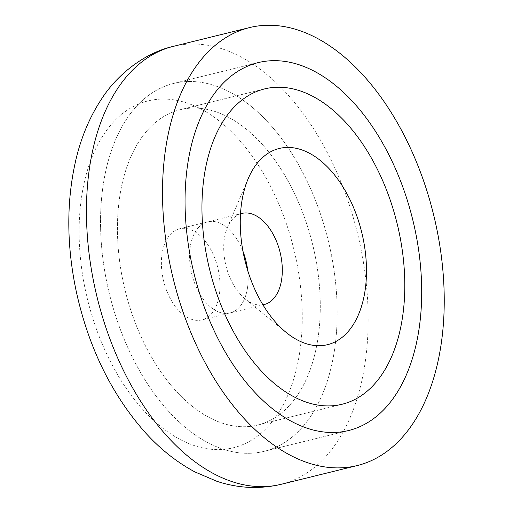 <?xml version="1.0" encoding="UTF-8"?>
<svg xmlns="http://www.w3.org/2000/svg" width="513" height="513" viewBox="0 0 513 513"><rect width="100%" height="100%" fill="white"/><g stroke="black" fill="none" stroke-linecap="round" stroke-linejoin="round"><path stroke-width="0.38" stroke-dasharray="2.56 1.92" d="M330.596 250.966A189.425 112.61 76.2 0 0 173.548 83.465A189.425 112.61 76.2 0 0 107.121 283.824A189.425 112.61 76.2 0 0 264.169 451.325A189.425 112.61 76.2 0 0 330.596 250.966A189.425 112.61 76.2 0 0 173.548 83.465A189.425 112.61 76.2 0 0 107.121 283.824A189.425 112.61 76.2 0 0 264.169 451.325A189.425 112.61 76.2 0 0 330.596 250.966M179.467 228.792A46.907 27.882 76.2 0 0 163.019 278.405A46.907 27.882 76.2 0 0 201.91 319.881A46.907 27.882 76.2 0 0 218.358 270.268A46.907 27.882 76.2 0 0 179.467 228.792L207.637 221.853A46.907 27.882 76.2 0 1 242.989 251.344A46.907 27.882 76.2 0 0 207.637 221.853A46.907 27.882 76.2 0 0 191.189 271.46A46.907 27.882 76.2 0 0 230.081 312.936A46.907 27.882 76.2 0 0 247.683 270.396A46.907 27.882 76.2 0 1 230.081 312.936L264.233 304.523M314.636 253.313A162.364 96.521 76.2 0 0 180.018 109.744A162.364 96.521 76.2 0 0 123.082 281.477A162.364 96.521 76.2 0 0 257.699 425.046A162.364 96.521 76.2 0 0 314.636 253.313A162.364 96.521 76.2 0 0 180.018 109.744A162.364 96.521 76.2 0 0 123.082 281.477A162.364 96.521 76.2 0 0 257.699 425.046A162.364 96.521 76.2 0 0 314.636 253.313M240.501 213.812A46.907 27.882 76.2 0 0 227.419 227.394A46.907 27.882 76.2 0 0 225.342 263.047A46.907 27.882 76.2 0 0 245.022 298.842A46.907 27.882 76.2 0 0 262.919 304.793M241.796 213.434L207.637 221.853A46.907 27.882 76.2 0 0 191.189 271.46A46.907 27.882 76.2 0 0 230.081 312.936L201.91 319.881M296.039 258.841A178.601 106.172 -103.8 0 1 227.477 448.913A178.601 106.172 -103.8 0 1 85.331 289.826A178.601 106.172 -103.8 0 1 153.9 99.753A178.601 106.172 -103.8 0 1 296.039 258.841M281.252 484.272A225.508 134.06 76.2 0 0 360.331 245.753A225.508 134.06 76.2 0 0 173.368 46.35M173.548 83.465L258.058 62.644L173.548 83.465M264.169 451.325L348.686 430.503L264.169 451.325M264.535 88.922L180.018 109.744L264.535 88.922M342.209 404.225L257.699 425.046L342.209 404.225M227.419 227.394L248.247 178.543M245.022 298.842L286.151 332.424"/><path stroke-width="0.77" d="M170.348 266.132A225.508 134.06 76.2 0 0 357.317 465.535A225.508 134.06 76.2 0 0 436.396 227.015A225.508 134.06 76.2 0 0 249.427 27.612A225.508 134.06 76.2 0 0 170.348 266.132M415.113 230.145A189.425 112.61 76.2 0 0 258.058 62.644A189.425 112.61 76.2 0 0 191.631 263.002A189.425 112.61 76.2 0 0 348.686 430.503A189.425 112.61 76.2 0 0 415.113 230.145A189.425 112.61 76.2 0 0 258.058 62.644A189.425 112.61 76.2 0 0 191.631 263.002A189.425 112.61 76.2 0 0 348.686 430.503A189.425 112.61 76.2 0 0 415.113 230.145M246.529 263.329A46.907 27.882 76.2 0 0 242.989 251.344A46.907 27.882 76.2 0 1 246.529 263.329A46.907 27.882 76.2 0 1 247.683 270.396A46.907 27.882 76.2 0 0 246.529 263.329M399.152 232.492A162.364 96.521 76.2 0 0 264.535 88.922A162.364 96.521 76.2 0 0 207.598 260.655A162.364 96.521 76.2 0 0 342.209 404.225A162.364 96.521 76.2 0 0 399.152 232.492A162.364 96.521 76.2 0 0 264.535 88.922A162.364 96.521 76.2 0 0 207.598 260.655A162.364 96.521 76.2 0 0 342.209 404.225A162.364 96.521 76.2 0 0 399.152 232.492M262.919 304.793A46.907 27.882 76.2 0 0 264.233 304.523A46.907 27.882 76.2 0 0 280.682 254.91A46.907 27.882 76.2 0 0 241.796 213.434A46.907 27.882 76.2 0 0 240.501 213.812M362.967 237.814A101.029 60.059 76.2 0 0 308.82 152.906A101.029 60.059 76.2 0 0 248.247 178.543A101.029 60.059 76.2 0 0 243.778 255.339A101.029 60.059 76.2 0 0 286.151 332.424A101.029 60.059 76.2 0 0 349.321 330.16A101.029 60.059 76.2 0 0 362.967 237.814M94.289 284.875A225.508 134.06 76.2 0 0 281.252 484.272C259.796 489.351 238.372 488.37 216.98 481.335L194.85 471.896C176.273 461.931 159.325 448.343 144.006 431.138C110.718 392.913 88.069 346.025 76.059 290.48C66.222 243.2 66.401 198.64 76.597 156.805C82.093 134.919 90.596 115.38 102.1 98.182C116.913 75.328 143.704 53.07 173.368 46.35A225.508 134.06 76.2 0 0 94.289 284.875M281.252 484.272L357.317 465.535M173.368 46.35L249.427 27.612"/></g></svg>
